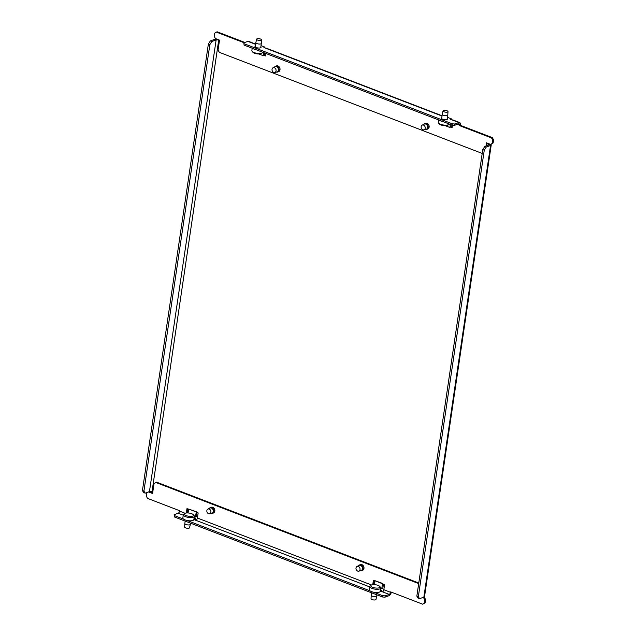 <?xml version="1.0" encoding="UTF-8"?>
<svg xmlns="http://www.w3.org/2000/svg" width="636" height="636" viewBox="0 0 636 636"><rect width="100%" height="100%" fill="white"/><g stroke="black" fill="none" stroke-linecap="round" stroke-linejoin="round"><path stroke-width="0.95" d="M379.716 586.408L380.463 587.274A5.565 1.932 -171.6 0 1 380.749 588.038L380.272 591.265A5.565 1.932 -171.6 0 1 379.239 592.172A5.565 1.932 -171.6 0 1 372.942 592.06A5.565 1.932 -171.6 0 1 369.262 589.644L369.739 586.416A5.565 1.932 -171.6 0 1 370.231 585.764L371.193 585.144A4.635 1.614 8.4 0 0 373.054 587.473A4.635 1.614 8.4 0 0 379.096 587.799A4.635 1.614 8.4 0 0 379.716 586.408A4.635 1.614 8.4 0 0 376.043 584.842A4.635 1.614 8.4 0 0 371.639 584.937A4.635 1.614 8.4 0 0 371.193 585.144M380.749 588.038A5.565 1.932 -171.6 0 1 379.716 588.952A5.565 1.932 -171.6 0 1 373.419 588.833A5.565 1.932 -171.6 0 1 369.739 586.416M371.607 592.808L371.249 595.209A2.783 0.97 8.4 0 0 371.249 595.24A2.783 0.97 8.4 0 0 373.125 596.433A2.783 0.97 8.4 0 0 376.242 596.473A2.783 0.97 8.4 0 0 376.75 596.051A2.783 0.97 8.4 0 0 376.758 596.019L376.925 594.859M376.75 596.051L375.971 599.446A2.504 0.875 -171.6 0 1 375.51 599.835A2.504 0.875 -171.6 0 1 372.704 599.788A2.504 0.875 -171.6 0 1 371.019 598.715L371.249 595.24M193.296 514.699L194.044 515.573A5.565 1.932 -171.6 0 1 194.33 516.337L193.853 519.564A5.565 1.932 -171.6 0 1 192.819 520.471A5.565 1.932 -171.6 0 1 186.523 520.359A5.565 1.932 -171.6 0 1 182.842 517.935L183.319 514.715A5.565 1.932 -171.6 0 1 183.812 514.063L184.774 513.443A4.635 1.614 8.4 0 0 186.634 515.772A4.635 1.614 8.4 0 0 192.676 516.098A4.635 1.614 8.4 0 0 193.296 514.699A4.635 1.614 8.4 0 0 189.623 513.141A4.635 1.614 8.4 0 0 185.219 513.228A4.635 1.614 8.4 0 0 184.774 513.443M194.33 516.337A5.565 1.932 -171.6 0 1 193.296 517.243A5.565 1.932 -171.6 0 1 187 517.132A5.565 1.932 -171.6 0 1 183.319 514.715M185.187 521.107L184.83 523.508A2.783 0.97 8.4 0 0 184.83 523.531A2.783 0.97 8.4 0 0 186.706 524.724A2.783 0.97 8.4 0 0 189.822 524.772A2.783 0.97 8.4 0 0 190.331 524.342A2.783 0.97 8.4 0 0 190.339 524.318L190.506 523.158M190.331 524.342L189.552 527.745A2.504 0.875 -171.6 0 1 189.091 528.126A2.504 0.875 -171.6 0 1 186.284 528.087A2.504 0.875 -171.6 0 1 184.599 527.013L184.83 523.531M439.516 120.26A5.565 1.932 8.4 0 0 443.093 121.635M438.625 119.918L438.276 122.295A5.565 1.932 8.4 0 0 438.562 123.058A5.565 1.932 8.4 0 0 442.966 124.934A5.565 1.932 8.4 0 0 448.253 124.823A5.565 1.932 8.4 0 0 448.785 124.569A5.565 1.932 8.4 0 0 449.262 124.012M447.132 119.433L447.768 115.124A2.783 0.97 -171.6 0 1 447.768 115.124A2.783 0.97 -171.6 0 1 447.251 115.577A2.783 0.97 -171.6 0 1 444.103 115.521A2.783 0.97 -171.6 0 1 442.266 114.313A2.783 0.97 -171.6 0 1 442.266 114.281L443.053 110.887A2.504 0.875 8.4 0 0 444.675 111.992A2.504 0.875 8.4 0 0 447.537 112.047A2.504 0.875 8.4 0 0 448.006 111.618A2.504 0.875 8.4 0 0 446.313 110.545A2.504 0.875 8.4 0 0 443.515 110.505A2.504 0.875 8.4 0 0 443.053 110.887M448.785 124.569L447.823 125.189A4.635 1.614 -171.6 0 1 447.378 125.395A4.635 1.614 -171.6 0 1 442.974 125.491A4.635 1.614 -171.6 0 1 439.301 123.925L438.562 123.058M253.096 48.559A5.565 1.932 8.4 0 0 256.674 49.934M252.206 48.217L251.856 50.586A5.565 1.932 8.4 0 0 252.142 51.357A5.565 1.932 8.4 0 0 256.546 53.233A5.565 1.932 8.4 0 0 261.833 53.122A5.565 1.932 8.4 0 0 262.366 52.867A5.565 1.932 8.4 0 0 262.843 52.311M260.712 47.732L261.348 43.423A2.783 0.97 -171.6 0 1 261.348 43.423A2.783 0.97 -171.6 0 1 260.832 43.876A2.783 0.97 -171.6 0 1 257.683 43.82A2.783 0.97 -171.6 0 1 255.847 42.604A2.783 0.97 -171.6 0 1 255.847 42.58L256.634 39.186A2.504 0.875 8.4 0 0 258.248 40.291A2.504 0.875 8.4 0 0 261.118 40.346A2.504 0.875 8.4 0 0 261.587 39.917A2.504 0.875 8.4 0 0 259.893 38.844A2.504 0.875 8.4 0 0 257.095 38.796A2.504 0.875 8.4 0 0 256.634 39.186M262.366 52.867L261.404 53.48A4.635 1.614 -171.6 0 1 260.959 53.694A4.635 1.614 -171.6 0 1 256.554 53.782A4.635 1.614 -171.6 0 1 252.882 52.224L252.142 51.357M422.153 125.149L424.188 124.123A2.783 2.194 70.1 0 1 424.379 124.036A2.783 2.194 70.1 0 1 425.715 124.068A2.783 2.194 70.1 0 1 427.583 126.707A2.783 2.194 70.1 0 1 426.279 129.267A2.783 2.194 70.1 0 1 426.08 129.331L423.854 129.839A2.504 1.972 -109.9 0 0 425.222 127.598A2.504 1.972 -109.9 0 0 423.528 125.109A2.504 1.972 -109.9 0 0 422.153 125.149A2.504 1.972 -109.9 0 0 421.175 127.494A2.504 1.972 -109.9 0 0 422.845 129.752A2.504 1.972 -109.9 0 0 423.854 129.839M273.019 67.79L275.054 66.756A2.783 2.194 70.1 0 1 275.245 66.677A2.783 2.194 70.1 0 1 276.58 66.708A2.783 2.194 70.1 0 1 278.449 69.348A2.783 2.194 70.1 0 1 277.145 71.908A2.783 2.194 70.1 0 1 276.946 71.963L274.72 72.48A2.504 1.972 -109.9 0 0 276.088 70.238A2.504 1.972 -109.9 0 0 274.394 67.742A2.504 1.972 -109.9 0 0 273.019 67.79A2.504 1.972 -109.9 0 0 272.041 70.135A2.504 1.972 -109.9 0 0 273.703 72.393A2.504 1.972 -109.9 0 0 274.72 72.48M356.987 566.477L359.022 565.444A2.783 2.194 70.1 0 1 359.213 565.364A2.783 2.194 70.1 0 1 360.54 565.396A2.783 2.194 70.1 0 1 362.409 568.035A2.783 2.194 70.1 0 1 361.113 570.595A2.783 2.194 70.1 0 1 360.906 570.651L358.688 571.168A2.504 1.972 -109.9 0 0 360.048 568.926A2.504 1.972 -109.9 0 0 358.362 566.438A2.504 1.972 -109.9 0 0 356.987 566.477A2.504 1.972 -109.9 0 0 356.009 568.822A2.504 1.972 -109.9 0 0 357.671 571.08A2.504 1.972 -109.9 0 0 358.688 571.168M207.853 509.118L209.88 508.085A2.783 2.194 70.1 0 1 210.079 507.997A2.783 2.194 70.1 0 1 211.406 508.037A2.783 2.194 70.1 0 1 213.275 510.676A2.783 2.194 70.1 0 1 211.979 513.228A2.783 2.194 70.1 0 1 211.772 513.292L209.554 513.801A2.504 1.972 -109.9 0 0 210.914 511.567A2.504 1.972 -109.9 0 0 209.22 509.07A2.504 1.972 -109.9 0 0 207.853 509.118A2.504 1.972 -109.9 0 0 206.867 511.455A2.504 1.972 -109.9 0 0 208.536 513.713A2.504 1.972 -109.9 0 0 209.554 513.801M210.357 507.6L211.327 507.25A3.061 2.409 70.1 0 1 212.79 507.29A3.061 2.409 70.1 0 1 214.841 510.191A3.061 2.409 70.1 0 1 213.41 513.006L212.448 513.355A3.061 2.409 -109.9 0 0 213.879 510.541A3.061 2.409 -109.9 0 0 211.82 507.639A3.061 2.409 -109.9 0 0 210.357 507.6A3.061 2.409 -109.9 0 0 209.419 508.315M359.491 564.967L360.461 564.617A3.061 2.409 70.1 0 1 361.924 564.649A3.061 2.409 70.1 0 1 363.983 567.558A3.061 2.409 70.1 0 1 362.552 570.365L361.582 570.715A3.061 2.409 -109.9 0 0 363.013 567.908A3.061 2.409 -109.9 0 0 360.962 564.999A3.061 2.409 -109.9 0 0 359.491 564.967A3.061 2.409 -109.9 0 0 358.553 565.682M382.626 595.686L385.193 595.868L385.003 597.156L382.435 596.973L382.626 595.686L373.602 592.211M385.003 597.156L389.025 595.701A3.244 1.646 111 0 0 391.331 592.14M422.908 597.474L423.624 597.745L424.864 600.042L425.667 599.748L425.222 602.761L422.67 604.2L390.607 591.87L390.544 592.299A1.852 0.946 -69 0 1 389.216 594.406L385.193 595.868M174.391 516.957L174.161 514.699L174.391 516.957L382.435 596.973M174.582 515.661L183.605 519.135M187.183 520.51L370.025 590.836M381.6 591.48L381.783 590.288L380.336 590.812M381.783 590.288L380.487 589.795M195.18 519.779L195.355 518.586L193.916 519.111M195.355 518.586L194.067 518.094M360.405 570.77A3.061 2.409 -109.9 0 0 361.582 570.715M211.263 513.411A3.061 2.409 -109.9 0 0 212.448 513.355M382.785 583.49L375.057 580.724L384.581 584.643L383.834 589.715A1.852 0.946 -69 0 1 382.506 591.83L380.272 591.242M193.853 519.54L369.667 586.885M174.161 514.699L178.191 513.236A1.852 0.946 111 0 0 179.519 511.129L179.583 510.7L147.512 498.37L146.28 496.072L146.725 493.059L148.395 491.962M374.477 584.659L375.057 580.724M382.514 583.594L381.751 588.753L382.824 588.364L383.436 584.198M381.751 588.753L380.702 588.348M372.752 584.691L373.396 580.334L375.025 580.962M374.119 580.612L373.523 584.635M196.095 511.885L188.638 509.023L196.365 511.789L195.332 517.052L196.405 516.663L197.017 512.497M187.7 508.911L187.103 512.934M152.656 492.924L149.301 491.636M148.498 491.922L152.568 493.488L154.031 483.599L156.583 482.16L418.782 583.005M425.667 599.748L424.435 597.458L423.711 597.18M422.67 604.2L425.222 602.761M188.057 512.95L188.638 509.023M196.365 511.789L198.162 512.934L197.414 518.014A1.852 0.946 -69 0 1 196.087 520.121M195.332 517.052L194.282 516.647M186.332 512.99L186.976 508.633L188.598 509.261M423.624 597.745L424.435 597.458M424.419 603.055L424.864 600.042M155.78 482.454L418.695 583.578M424.665 123.638L425.627 123.289A3.061 2.409 70.1 0 1 427.09 123.328A3.061 2.409 70.1 0 1 429.149 126.23A3.061 2.409 70.1 0 1 427.718 129.044L426.756 129.394A3.061 2.409 -109.9 0 0 428.179 126.58A3.061 2.409 -109.9 0 0 426.128 123.678A3.061 2.409 -109.9 0 0 424.665 123.638A3.061 2.409 -109.9 0 0 423.727 124.354M425.571 129.442A3.061 2.409 -109.9 0 0 426.756 129.394M275.523 66.279L276.493 65.921A3.061 2.409 70.1 0 1 277.956 65.961A3.061 2.409 70.1 0 1 280.015 68.863A3.061 2.409 70.1 0 1 278.584 71.677L277.614 72.027A3.061 2.409 -109.9 0 0 279.045 69.221A3.061 2.409 -109.9 0 0 276.994 66.311A3.061 2.409 -109.9 0 0 275.523 66.279A3.061 2.409 -109.9 0 0 274.593 66.995M276.437 72.083A3.061 2.409 -109.9 0 0 277.614 72.027M447.267 118.558A3.061 1.065 -171.6 0 1 447.474 119.035A3.061 1.065 -171.6 0 1 446.909 119.536A3.061 1.065 -171.6 0 1 443.443 119.473A3.061 1.065 -171.6 0 1 441.416 118.145A3.061 1.065 -171.6 0 1 441.758 117.74M260.84 46.849A3.061 1.065 -171.6 0 1 261.054 47.334A3.061 1.065 -171.6 0 1 260.49 47.835A3.061 1.065 -171.6 0 1 257.024 47.772A3.061 1.065 -171.6 0 1 254.996 46.436A3.061 1.065 -171.6 0 1 255.338 46.038M244.073 45.092L243.842 42.835L244.073 45.092L452.117 125.109L452.307 123.821L244.264 43.797M243.842 42.835L247.865 41.372A3.244 1.646 -69 0 1 248.589 41.356L255.298 43.94A3.244 1.646 -69 0 1 255.616 44.146M452.307 123.821L454.867 124.004L454.676 125.292L452.117 125.109M493.123 142.941L490.571 144.38L493.123 142.941L493.568 139.928L492.336 137.63L460.265 125.3L460.329 124.871A3.244 1.646 111 0 0 459.621 122.525A3.244 1.646 111 0 0 458.898 122.541L454.867 124.004M459.621 122.525L452.904 119.942A3.244 1.646 111 0 0 452.188 119.958L450.32 119.242L451.393 118.853L447.442 117.334M442.012 116.046L441.002 115.657A3.244 1.646 -69 0 1 441.718 115.641A3.244 1.646 -69 0 1 442.036 115.847M441.718 115.641L266.484 48.241A3.244 1.646 111 0 0 265.769 48.257L263.9 47.541L264.974 47.151L261.022 45.633M255.585 44.345L254.583 43.956A3.244 1.646 -69 0 1 255.298 43.94M264.862 47.907L264.974 47.151M454.676 125.292L458.707 123.829A1.852 0.946 -69 0 1 459.12 123.821A1.852 0.946 -69 0 1 459.526 125.165L459.462 125.594L460.265 125.3M451.282 119.616L451.393 118.853M258.852 53.996L263.447 55.761L264.584 54.942L264.862 53.082M263.9 52.716L263.447 55.761M265.999 53.527L265.641 55.952L263.781 55.237M264.584 54.942L265.729 55.388M452.148 127.089L451.003 126.651L451.282 124.791M486.802 145.724L487.192 143.076M244.884 42.461L217.178 31.8L216.367 32.094L244.081 42.747M445.272 125.697L449.867 127.47L451.003 126.651M450.32 124.418L449.867 127.47M452.435 125.133L452.069 127.661L450.201 126.938M482.215 153.435L219.293 52.311L218.061 50.013L219.515 40.124L215.413 38.542L214.181 36.252L214.626 33.239L216.367 32.094M459.462 125.594L491.525 137.925L492.765 140.222L493.568 139.928M491.525 137.925L492.336 137.63M490.571 144.38L486.468 142.798L485.999 146.018M492.765 140.222L492.32 143.227M418.075 598.11L416.842 596.115L418.337 596.687L419.561 598.691L418.075 598.11M143.919 491.143L145.151 493.138L143.656 492.566L142.432 490.571L143.919 491.143L209.856 44.655L208.362 44.083L142.432 490.571M208.362 44.083L210.357 40.919L211.844 41.491L209.856 44.655M216.963 39.138A3.713 1.288 -171.6 0 0 214.65 39.36L210.357 40.919M482.772 149.627L484.767 146.463L486.254 147.035L484.266 150.199L482.772 149.627L416.842 596.115M487.152 143.37L488.639 143.943A1.852 0.644 -171.6 0 1 489.402 144.603A1.852 0.644 -171.6 0 1 489.06 144.905L484.767 146.463M423.854 597.125A3.713 1.288 8.4 0 0 424.546 596.52L491.238 144.873A3.713 1.288 -171.6 0 1 490.555 145.477L423.854 597.125L419.561 598.691M145.151 493.138L149.444 491.58A1.852 0.644 -171.6 0 1 152.012 491.763L152.783 492.065M484.266 150.199L418.337 596.687M211.844 41.491L216.137 39.933A1.852 0.644 -171.6 0 1 218.705 40.116L219.476 40.41M486.254 147.035L490.555 145.477M490.936 144.245A3.713 1.288 -171.6 0 1 491.238 144.873M382.506 591.83L389.216 594.406M178.191 513.236L183.248 515.184M197.414 518.014L371.519 584.977M383.834 589.715L390.544 592.299M179.519 511.129L185.1 513.276M458.898 122.541L452.188 119.958M441.002 115.657L265.769 48.257M254.583 43.956L247.865 41.372M459.526 125.165L457.348 124.322M216.137 39.933L149.444 491.58M218.705 40.116L152.012 491.763M488.639 143.943L488.472 145.119M448.006 111.618L447.776 115.1M441.63 118.622L442.266 114.313M261.587 39.917L261.348 43.391M255.211 46.921L255.847 42.604"/></g></svg>
